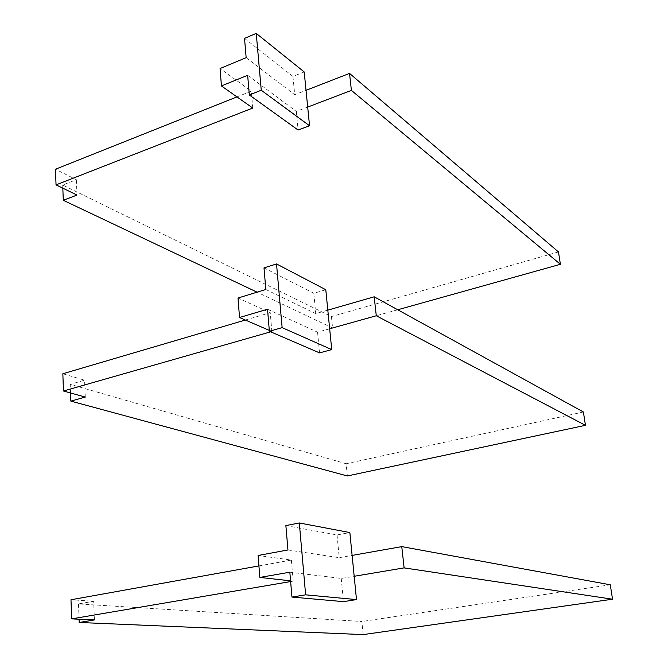 <?xml version="1.0" encoding="UTF-8"?>
<svg xmlns="http://www.w3.org/2000/svg" width="668" height="668" viewBox="0 0 668 668"><rect width="100%" height="100%" fill="white"/><g stroke="black" fill="none" stroke-linecap="round" stroke-linejoin="round"><path stroke-width="0.5" stroke-dasharray="3.34 2.5" d="M264.002 267.893L313.81 293.277L325.792 289.72M313.81 293.277L315.764 313.626L327.813 310.152M265.839 289.511L315.764 313.626M347.343 475.958L346.124 463.742L70.215 384.334L84.585 380.192L62.842 373.754M70.541 392.976L70.215 384.334M583.389 411.989L346.124 463.742M267.509 309.226L317.55 332.171L329.666 328.781M270.665 331.821L271.851 331.487L269.304 330.384M85.279 397.084L84.585 380.192M245.348 320.03L270.248 312.699L238.008 298.011M271.851 331.487L270.248 312.699M317.55 332.171L319.538 352.888M244.521 38.377L292.951 76.428L304.207 71.952M292.951 76.428L294.713 94.731L306.036 90.33M246.158 57.682L294.713 94.731M397.736 309.76L332.572 327.971L331.437 316.565L62.708 185.019L76.352 179.709L55.469 169.229M332.572 327.971L257.088 292.183M62.825 188.176L62.708 185.019M558.473 251.936L331.437 316.565M247.653 75.292L296.316 111.406L307.689 107.072M76.987 195.056L76.352 179.709M236.956 96.893L251.31 91.174L220.073 68.512M252.754 108.041L251.31 91.174M296.316 111.406L298.103 130.035M285.879 525.599L337.048 534.959L349.857 532.555M337.048 534.959L339.235 557.705L352.119 555.417M287.95 549.964L339.235 557.705M363.175 634.6L361.864 621.49L78.49 603.939L93.654 601.25L70.992 599.764M79.066 619.211L78.49 603.939M610.285 584.792L361.864 621.49M289.837 572.192L341.231 578.446L354.19 576.275M290.63 581.552L293.185 581.11L290.572 580.826M94.422 619.921L93.654 601.25M258.942 565.913L291.39 560.068L258.124 555.475M293.185 581.11L291.39 560.068M341.231 578.446L343.469 601.643"/><path stroke-width="1" d="M269.304 330.384L239.528 317.517L238.008 298.011L265.839 289.511L264.002 267.893L276.527 263.944L325.792 289.72L327.813 310.152L374.189 296.801L583.389 411.989L585.46 425.324L347.343 475.958L70.85 401.117L70.541 392.976M239.528 317.517L267.509 309.226L269.379 331.27L282.13 327.629L331.729 349.598L319.538 352.888L269.379 331.27M70.85 401.117L85.279 397.084L63.468 390.997L270.665 331.821M327.813 310.152L329.666 328.781L376.284 315.755L585.46 425.324M63.468 390.997L62.842 373.754L245.348 320.03M376.284 315.755L374.189 296.801M329.666 328.781L331.729 349.598M282.13 327.629L276.527 263.944M257.088 292.183L63.285 200.283L76.987 195.056L56.037 184.869L252.754 108.041L221.434 85.947L220.073 68.512L246.158 57.682L244.521 38.377L256.253 33.4L304.207 71.952L306.036 90.33L349.531 73.397L558.473 251.936L560.402 264.303L397.736 309.76M63.285 200.283L62.825 188.176M221.434 85.947L247.653 75.292L249.323 94.965L261.246 90.23L309.543 125.768L298.103 130.035L249.323 94.965M306.036 90.33L307.689 107.072L351.401 90.397L560.402 264.303M56.037 184.869L55.469 169.229L236.956 96.893M351.401 90.397L349.531 73.397M307.689 107.072L309.543 125.768M261.246 90.23L256.253 33.4M290.572 580.826L259.835 577.436L258.124 555.475L287.95 549.964L285.879 525.599L299.314 522.969L349.857 532.555L352.119 555.417L401.769 546.616L610.285 584.792L612.531 599.213L363.175 634.6L79.191 622.476L79.066 619.211M259.835 577.436L289.837 572.192L291.949 597.067L305.635 594.829L356.495 599.588L343.469 601.643L291.949 597.067M79.191 622.476L94.422 619.921L71.676 618.869L290.63 581.552M352.119 555.417L354.19 576.275L404.115 567.884L612.531 599.213M71.676 618.869L70.992 599.764L258.942 565.913M404.115 567.884L401.769 546.616M354.19 576.275L356.495 599.588M305.635 594.829L299.314 522.969"/></g></svg>
